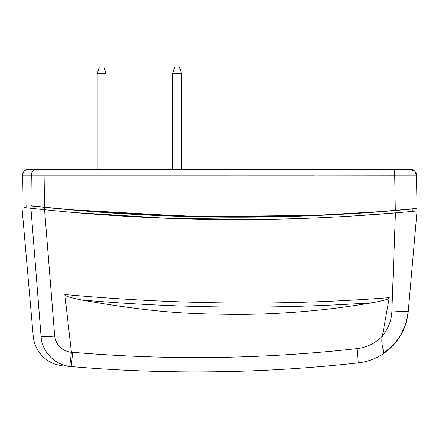 <?xml version="1.0" encoding="UTF-8"?>
<svg xmlns="http://www.w3.org/2000/svg" width="439" height="439" viewBox="0 0 439 439"><rect width="100%" height="100%" fill="white"/><g stroke="black" fill="none" stroke-linecap="round" stroke-linejoin="round"><path stroke-width="0.66" d="M416.156 173.35L416.468 175.161L394.71 175.161L395.314 210.369L417.05 208.415L416.468 175.161L414.729 171.056L410.619 169.322L28.409 169.322M45.173 169.322L97.167 169.322L97.167 73.763L99.247 67.107L103.999 67.107L106.073 73.747L97.173 73.747M106.073 73.747L106.079 169.322L172.62 169.322L172.62 73.763L174.7 67.107L179.458 67.107L181.526 73.747L172.626 73.747M181.526 73.747L181.532 169.322L382.945 169.322M346.717 169.322L410.663 169.322L413.56 170.151C413.302 169.789 416.479 171.934 416.468 175.161C416.068 171.605 414.092 169.663 410.531 169.322M39.186 175.139L40.026 175.139M22.466 175.161L31.29 175.161L30.895 205.737L44.498 207.181L44.926 175.161L31.29 175.161A5.943 5.702 -90 0 1 36.991 169.322L28.398 169.322C24.842 169.663 22.866 171.611 22.466 175.161L21.95 204.733M45.179 169.322L44.926 175.161L222.238 175.161A2779.38 48.444 180 0 1 262.862 175.161A2779.38 48.444 180 0 1 313.923 175.172M394.71 175.199A2779.38 48.444 180 0 0 313.923 175.134M395.314 210.369C278.524 220.175 161.585 219.116 44.498 207.181M416.787 193.385L417.001 205.436M416.534 208.465L417.05 208.415A1890.361 1890.361 0 0 1 416.896 208.432A1890.361 1890.361 0 0 1 416.496 208.47M414.943 208.618A1890.361 1890.361 0 0 1 412.402 208.854A1890.361 1890.361 0 0 0 414.943 208.618A1890.361 1890.361 0 0 1 412.402 208.854L412.391 208.854M406.668 209.551L408.138 209.414A1887.985 1887.985 0 0 0 409.115 209.326A1887.985 1887.985 0 0 1 408.138 209.414A1887.985 1887.985 0 0 1 406.3 209.584A1887.985 1887.985 0 0 0 408.133 209.414L408.138 209.249A1890.361 1890.361 0 0 0 409.016 209.167A1890.361 1890.361 0 0 1 408.138 209.249L404.956 209.535M38.841 206.753L33.754 206.045M33.166 205.984L30.862 205.891M401.081 209.875L399.803 209.985M397.333 210.199L395.204 210.544M30.895 205.737C18.981 204.404 18.981 204.404 30.895 205.737C18.981 204.404 18.981 204.404 30.895 205.737M34.149 208.646L26.768 207.834M42.078 209.485L35.938 208.838M399.699 212.553L356.358 215.79M257.677 219.451L166.266 218.232L75.009 212.608M34.906 208.728L34.906 206.335C23.19 205.051 23.19 205.051 34.906 206.335L44.745 207.373C161.64 219.291 278.425 220.356 395.1 210.555L412.89 208.975L412.874 211.368M412.347 211.417L404.072 212.169M415.596 227.605L408.237 311.701L417.05 210.972L416.896 212.756L417.05 210.972L395.435 212.915C278.392 222.732 161.431 221.673 44.564 209.738L30.917 208.295C18.976 206.956 18.976 206.956 30.917 208.295L41.09 336.718L30.917 208.295M23.843 207.504L26.082 207.757M396.697 212.811L398.376 212.663M412.89 210.972L417.05 210.972L416.896 212.756M411.178 209.134L409.088 209.332M411.2 209.134A1887.985 1887.985 0 0 0 412.89 208.975A1887.985 1887.985 0 0 1 411.2 209.134M395.402 210.528L397.816 210.325M399.528 210.182L400.077 210.133M104.564 212.531L211.977 217.02L319.378 215.395M44.328 207.329L43.532 207.246M38.253 206.692L32.058 206.028M46.09 207.504L42.265 207.115M39.982 206.873L39.439 206.818M386.578 211.252L306.839 215.9L226.826 217.157L146.763 215.022L66.871 209.502M400.851 210.067L397.284 210.369M397.191 210.38L398.546 210.265M399.83 210.155L400.253 210.116M43.807 207.274L43.434 207.235M321.271 215.308L194.153 216.696L67.129 209.529M54.683 336.071A14.849 0.593 175.5 0 1 41.09 336.718C30.609 335.923 30.609 335.923 41.09 336.718C42.056 351.677 54.502 364.71 69.713 366.406L71.414 352.363C61.795 350.816 56.214 345.383 54.683 336.071L44.564 209.738M64.851 294.536C176.912 304.715 285.048 305.747 389.256 297.642C390.057 298.8 384.454 300.495 372.459 302.718C337.986 308.458 318.648 310.351 293.905 312.294C269.475 313.995 255.712 314.324 236.006 314.456C198.664 313.77 163.363 314.533 81.363 299.936C69.461 297.477 63.957 295.677 64.851 294.536L71.414 352.363M395.435 212.915L391.901 310.922C391.648 320.163 388.488 328.449 382.435 335.78L389.256 297.642M391.901 310.922L408.237 311.701C406.311 329.53 397.948 343.578 383.148 353.861C375.564 358.839 367.273 361.846 358.262 362.877C367.273 361.846 375.564 358.839 383.148 353.861L395.676 342.546M382.435 335.78L382.358 336.115C380.278 343.726 385.096 353.329 383.148 353.861L392.834 345.762L400.461 335.736M382.358 336.115A41.59 41.557 -38 0 1 356.995 348.615C262.319 359.162 167.528 360.392 72.616 352.292A19.283 19.267 -28.5 0 1 71.414 352.155M72.616 352.292A14.855 0.34 94.9 0 1 71.052 366.549C60.061 365.577 60.061 365.577 71.052 366.549L69.713 366.406L71.052 366.549C166.908 374.741 262.643 373.518 358.262 362.877L356.995 348.615M70.213 366.472L65.449 366.055M346.761 364.118L332.762 365.495M216.246 371.756L199.355 371.893M72.836 366.697L71.305 366.57M360.221 362.625L358.262 362.877C273.085 372.36 187.738 374.363 102.216 368.881M406.871 320.058L404.259 328.131M81.363 299.93C178.437 308.43 275.462 309.363 372.442 302.723M394.71 175.161A5.943 0.499 -90 0 0 394.206 169.322M408.138 209.249A1890.361 1890.361 0 0 0 409.016 209.167M395.095 212.942L395.1 210.555M44.751 209.76L44.745 207.373M396.406 212.833L382.929 213.925M26.11 207.757L26.11 205.37M21.95 207.29L33.221 336.12C33.984 343.924 37.101 350.646 42.572 356.281C46.051 359.771 50.106 362.356 54.738 364.03C59.561 365.396 62.25 365.994 62.799 365.813M417.05 210.972L408.237 311.701M400.533 335.615L405.68 324.251L408.21 312.025M71.052 366.549L65.093 366.022"/></g></svg>

